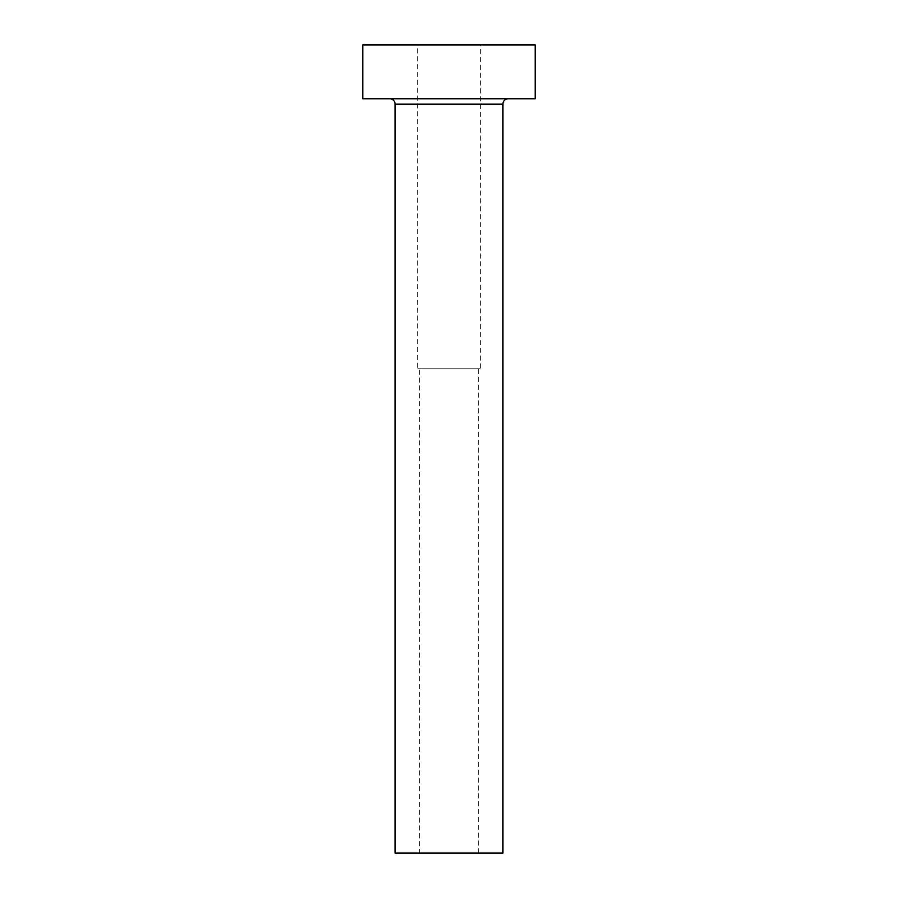 <?xml version="1.0" encoding="UTF-8"?>
<svg xmlns="http://www.w3.org/2000/svg" width="898" height="898" viewBox="0 0 898 898"><rect width="100%" height="100%" fill="white"/><g stroke="black" fill="none" stroke-linecap="round" stroke-linejoin="round"><path stroke-width="0.67" stroke-dasharray="4.49 3.37" d="M419.366 853.1L478.634 853.1L419.366 853.1L419.366 368.18L478.634 368.18L419.366 368.18M478.634 853.1L478.634 368.18M417.75 368.18L480.25 368.18L417.75 368.18L417.75 44.9L480.25 44.9L417.75 44.9M480.25 368.18L480.25 44.9M508.268 98.78L389.732 98.78L508.268 98.78M362.792 98.78L535.208 98.78M362.792 44.9L535.208 44.9M395.12 853.1L502.88 853.1M395.12 104.168L502.88 104.168"/><path stroke-width="1.35" d="M502.88 104.168L395.12 104.168L395.12 853.1L502.88 853.1L502.88 104.168A5.388 5.388 0 0 1 508.268 98.78M395.12 104.168A5.388 5.388 0 0 0 389.732 98.78M535.208 98.78L362.792 98.78L362.792 44.9L535.208 44.9L535.208 98.78"/></g></svg>
